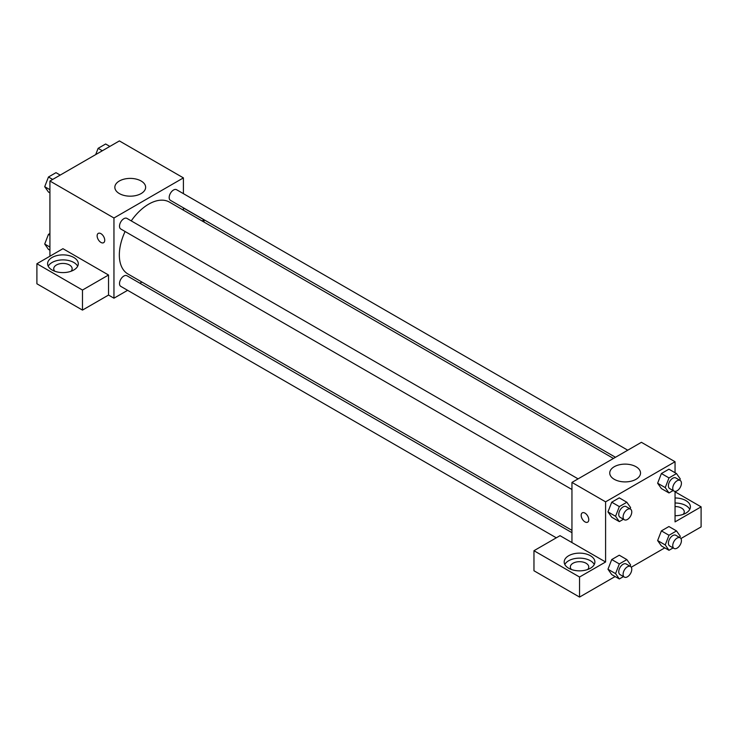 <?xml version="1.0" encoding="UTF-8"?>
<svg xmlns="http://www.w3.org/2000/svg" width="738" height="738" viewBox="0 0 738 738"><rect width="100%" height="100%" fill="white"/><g stroke="black" fill="none" stroke-linecap="round" stroke-linejoin="round"><path stroke-width="1.11" d="M49.926 256.215L49.926 181.022L119.381 140.921L183.411 177.886L183.411 193.66M183.411 207.839L183.411 210.173M183.411 207.968L204.039 219.869L202.129 220.976M204.039 219.869L204.039 222.073M119.344 181.004A15.397 8.893 180 0 1 136.124 179.076A15.397 8.893 180 0 1 145.635 187.286A15.397 8.893 180 0 1 130.239 196.179A15.397 8.893 180 0 1 114.842 187.286A15.397 8.893 180 0 1 119.344 181.004M127.609 290.311L113.956 298.198L113.956 217.996L49.926 181.022M113.956 217.996L183.411 177.886M98.246 233.392A5.369 3.1 -120 0 0 97.425 237.691A5.369 3.1 -120 0 0 100.94 242.424A5.369 3.1 60 0 1 97.425 237.691A5.369 3.1 60 0 1 98.246 233.392A5.369 3.1 60 0 1 103.615 236.492A5.369 3.1 60 0 1 103.615 242.691A5.369 3.1 60 0 1 100.931 242.433A5.369 3.1 -120 0 0 103.624 242.691M108.532 275.016L62.951 248.697L36.9 263.734L82.481 290.052L108.532 275.016L108.532 295.062L113.956 298.198M52.094 257.47A15.35 8.865 180 0 1 68.819 255.551A15.35 8.865 180 0 1 78.293 263.734A15.35 8.865 180 0 1 62.951 272.599A15.35 8.865 180 0 1 47.601 263.734A15.35 8.865 180 0 1 52.094 257.47M77.665 266.243A15.35 8.865 0 0 0 52.094 262.479A15.35 8.865 0 0 0 48.228 266.243M54.824 271.252A9.207 5.314 180 0 1 53.736 268.743A9.207 5.314 180 0 1 59.427 263.835A9.207 5.314 180 0 1 69.455 264.988A9.207 5.314 180 0 1 72.158 268.743A9.207 5.314 180 0 1 71.069 271.252M82.481 290.052L82.481 310.098L108.532 295.062M36.9 263.734L36.9 283.789L82.481 310.098M141.917 282.054L139.888 283.226M578.094 478.87L126.927 218.393A6.144 3.542 120 0 0 120.783 221.935A6.144 3.542 120 0 0 120.783 229.02L571.95 489.497M571.95 532.67L126.927 275.735A6.144 3.542 120 0 0 122.194 277.377A6.144 3.542 120 0 0 119.51 283.558A6.144 3.542 120 0 0 120.783 286.372L556.304 537.817M627.752 450.198L176.585 189.712A6.144 3.542 120 0 0 171.853 191.363A6.144 3.542 120 0 0 169.177 197.544A6.144 3.542 120 0 0 170.45 200.349L615.474 457.283M613.453 458.455L169.436 202.101A41.503 23.957 120 0 0 131.235 220.874M125.091 231.511A41.503 23.957 120 0 0 119.335 254.988A41.503 23.957 120 0 0 127.932 273.983L571.95 530.336M571.95 542.568L560.013 535.677L533.961 550.714L579.551 577.024L605.594 561.987L571.95 542.568L571.95 482.412L641.405 442.311L675.049 461.739L675.049 472.735M533.961 550.714L533.961 570.76L579.551 597.079L615.123 576.544M631.267 567.218L664.781 547.873M680.925 538.546L701.1 526.904L701.1 506.849L675.049 521.886L675.049 491.37M675.049 506.545A9.207 5.314 180 0 1 681.561 508.104A9.207 5.314 180 0 1 684.264 511.858A9.207 5.314 180 0 1 683.176 514.368M689.772 509.358A15.35 8.865 0 0 0 675.049 503.002M675.049 497.984A15.35 8.865 180 0 1 690.399 506.849A15.35 8.865 180 0 1 675.049 515.714M571.424 569.505A9.207 5.314 180 0 1 570.336 567.005A9.207 5.314 180 0 1 579.551 561.683A9.207 5.314 180 0 1 588.758 567.005A9.207 5.314 180 0 1 587.669 569.505M594.265 564.496A15.35 8.865 0 0 0 568.694 560.732A15.35 8.865 0 0 0 564.828 564.496M568.694 555.723A15.35 8.865 180 0 1 585.418 553.804A15.35 8.865 180 0 1 594.893 561.987A15.35 8.865 180 0 1 579.551 570.852A15.35 8.865 180 0 1 564.201 561.987A15.35 8.865 180 0 1 568.694 555.723M579.551 577.024L579.551 597.079M675.049 491.812L701.1 506.849M668.997 535.262L661.396 530.88L668.914 526.535L661.396 530.88L657.632 540.567L661.396 545.917L657.632 540.567L665.233 544.948L668.997 535.262L676.515 530.917L680.27 536.268L679.763 537.568M673.121 490.567L668.997 492.956L661.396 488.565L657.632 483.233M668.997 492.956L665.233 487.606L668.997 477.92L661.396 473.528L668.914 469.193L661.396 473.528L657.632 483.215L661.396 488.565M623.462 519.238L619.33 521.628L611.728 517.237L607.964 511.904L611.728 502.2L619.256 497.864L611.728 502.2L619.33 506.591L626.848 502.246L630.612 507.596L630.104 508.897M619.33 563.933L611.728 559.552L619.256 555.207L611.728 559.552L607.974 569.238L611.728 574.588L607.974 569.238L615.566 573.629L619.33 563.933L626.848 559.598L630.612 564.939L630.104 566.24M605.594 561.987L605.594 501.84L675.049 461.739M636.018 466.73A15.397 8.893 180 0 1 640.529 473.012A15.397 8.893 180 0 1 625.132 481.905A15.397 8.893 180 0 1 609.736 473.012A15.397 8.893 180 0 1 619.237 464.802A15.397 8.893 180 0 1 636.018 466.73M605.594 501.84L571.95 482.412M582.291 512.845A5.369 3.1 -120 0 0 581.47 517.154A5.369 3.1 -120 0 0 584.976 521.886A5.369 3.1 60 0 1 581.461 517.154A5.369 3.1 60 0 1 582.291 512.845A5.369 3.1 60 0 1 587.66 515.954A5.369 3.1 60 0 1 587.66 522.153A5.369 3.1 60 0 1 584.976 521.886A5.369 3.1 -120 0 0 587.66 522.153M619.33 521.628L615.566 516.277L619.33 506.591M630.501 509.128L626.156 506.619A6.144 3.542 120 0 0 621.424 508.261A6.144 3.542 120 0 0 618.748 514.441A6.144 3.542 120 0 0 620.021 517.255L624.357 519.764A6.144 3.542 120 0 0 630.501 516.213A6.144 3.542 120 0 0 630.501 509.128A6.144 3.542 120 0 0 625.769 510.77A6.144 3.542 120 0 0 623.093 516.951A6.144 3.542 120 0 0 624.357 519.764M611.728 517.237L607.974 511.895L615.566 516.277M626.848 502.246L619.256 497.864M668.997 477.92L676.515 473.575L680.27 478.925L679.763 480.226M680.159 480.456L675.823 477.947A6.144 3.542 120 0 0 671.091 479.589A6.144 3.542 120 0 0 668.407 485.77A6.144 3.542 120 0 0 669.68 488.584L674.025 491.084A6.144 3.542 120 0 0 680.159 487.541A6.144 3.542 120 0 0 680.159 480.456A6.144 3.542 120 0 0 675.436 482.099A6.144 3.542 120 0 0 672.752 488.279A6.144 3.542 120 0 0 674.025 491.084M665.233 487.606L657.632 483.215M676.515 473.575L668.914 469.193M623.462 576.59L619.33 578.97L615.566 573.629M630.501 566.47L626.156 563.97A6.144 3.542 120 0 0 621.424 565.612A6.144 3.542 120 0 0 618.748 571.793A6.144 3.542 120 0 0 620.021 574.598L624.357 577.107A6.144 3.542 120 0 0 630.501 573.564A6.144 3.542 120 0 0 630.501 566.47A6.144 3.542 120 0 0 625.769 568.122A6.144 3.542 120 0 0 623.093 574.293A6.144 3.542 120 0 0 624.357 577.107M619.33 578.97L611.728 574.588M626.848 559.598L619.256 555.207M673.121 547.919L668.997 550.299L665.233 544.948M680.159 537.799L675.823 535.29A6.144 3.542 120 0 0 671.091 536.941A6.144 3.542 120 0 0 668.407 543.113A6.144 3.542 120 0 0 669.68 545.926L674.025 548.435A6.144 3.542 120 0 0 680.159 544.893A6.144 3.542 120 0 0 680.159 537.799A6.144 3.542 120 0 0 675.436 539.441A6.144 3.542 120 0 0 672.752 545.622A6.144 3.542 120 0 0 674.025 548.435M668.997 550.299L661.396 545.917M676.515 530.917L668.914 526.535M49.926 192.886L48.468 192.037L44.704 186.696L48.468 177L55.987 172.664L60.193 175.091M49.926 189.703L44.704 186.696M52.675 179.435L48.468 177M95.7 154.593L98.126 148.329L105.645 143.993L109.861 146.419M102.342 150.764L98.126 148.329M49.926 250.228L48.468 249.389L44.704 244.038L48.468 234.352L49.926 233.503M49.926 247.055L44.704 244.038M49.926 235.191L48.468 234.352"/></g></svg>
